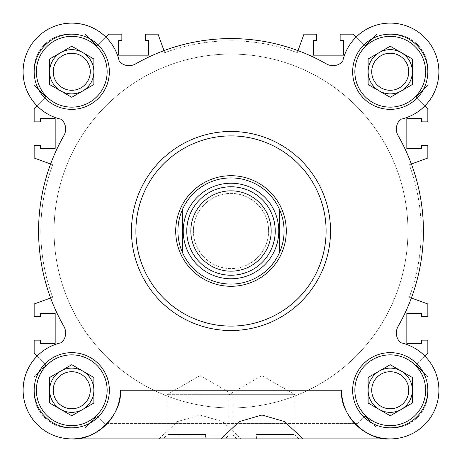 <?xml version="1.0" encoding="UTF-8"?>
<svg xmlns="http://www.w3.org/2000/svg" width="462" height="462" viewBox="0 0 462 462"><rect width="100%" height="100%" fill="white"/><g stroke="black" fill="none" stroke-linecap="round" stroke-linejoin="round"><path stroke-width="0.35" stroke-dasharray="2.31 1.73" d="M175.71 231A55.29 55.29 0 0 1 231 175.71A55.29 55.29 0 0 1 286.29 231A55.29 55.29 0 0 0 231 175.71A55.29 55.29 0 0 0 175.71 231A55.29 55.29 0 0 0 231 286.29A55.29 55.29 0 0 0 286.29 231A55.29 55.29 0 0 1 231 286.29A55.29 55.29 0 0 1 175.71 231A55.29 55.29 0 0 0 231 286.29A55.29 55.29 0 0 0 286.29 231A55.29 55.29 0 0 0 231 175.71A55.29 55.29 0 0 0 175.71 231M135.897 231A95.103 95.103 0 0 0 231 326.103A95.103 95.103 0 0 0 326.103 231A95.103 95.103 0 0 0 231 135.897A95.103 95.103 0 0 0 135.897 231M407.934 231A176.934 176.934 0 0 1 231 407.934A176.934 176.934 0 0 1 54.066 231A176.934 176.934 0 0 1 231 54.066A176.934 176.934 0 0 1 407.934 231A176.934 176.934 0 0 1 231 407.934A176.934 176.934 0 0 1 54.066 231A176.934 176.934 0 0 1 231 54.066A176.934 176.934 0 0 1 407.934 231A176.934 176.934 0 0 0 231 54.066A176.934 176.934 0 0 0 54.066 231A176.934 176.934 0 0 1 231 54.066A176.934 176.934 0 0 1 407.934 231A176.934 176.934 0 0 1 231 407.934A176.934 176.934 0 0 1 54.066 231A176.934 176.934 0 0 0 231 407.934A176.934 176.934 0 0 0 407.934 231A176.934 176.934 0 0 1 231 407.934A176.934 176.934 0 0 1 54.066 231A176.934 176.934 0 0 0 231 407.934A176.934 176.934 0 0 0 407.934 231A176.934 176.934 0 0 0 231 54.066A176.934 176.934 0 0 0 54.066 231A176.934 176.934 0 0 1 231 54.066A176.934 176.934 0 0 1 407.934 231A176.934 176.934 0 0 1 231 407.934A176.934 176.934 0 0 1 54.066 231A176.934 176.934 0 0 0 231 407.934A176.934 176.934 0 0 0 407.934 231A176.934 176.934 0 0 0 231 54.066A176.934 176.934 0 0 0 54.066 231A176.934 176.934 0 0 1 231 54.066A176.934 176.934 0 0 1 407.934 231M131.474 231A99.526 99.526 0 0 0 231 330.526A99.526 99.526 0 0 0 330.526 231A99.526 99.526 0 0 0 231 131.474A99.526 99.526 0 0 0 131.474 231A99.526 99.526 0 0 0 231 330.526A99.526 99.526 0 0 0 330.526 231A99.526 99.526 0 0 0 231 131.474A99.526 99.526 0 0 0 131.474 231A99.526 99.526 0 0 0 231 330.526A99.526 99.526 0 0 0 330.526 231A99.526 99.526 0 0 0 231 131.474A99.526 99.526 0 0 0 131.474 231M390.24 438.9C366.17 441.077 339.408 414.316 341.585 390.24A48.66 48.66 0 0 0 390.24 438.9A48.66 48.66 0 0 0 400.675 342.717A48.66 48.66 0 0 1 424.815 356L415.898 364.916L427.841 376.859L427.841 392.452A35.389 35.389 0 0 1 392.452 427.841L376.859 427.841L364.916 415.898L357.397 423.417L104.603 423.417L97.084 415.898L85.141 427.841L69.548 427.841A35.389 35.389 0 0 1 34.159 392.452L34.159 376.859L46.102 364.916L37.185 356A48.66 48.66 0 0 1 61.325 342.717A0.445 0.445 0 0 0 61.544 342.596L61.764 342.377A13.271 13.271 0 0 0 65.65 332.992A13.271 13.271 0 0 1 61.764 342.377L61.544 342.596L61.764 342.377A13.271 13.271 0 0 0 63.906 326.415A192.417 192.417 0 0 1 63.906 135.585A13.271 13.271 0 0 0 61.764 119.623L61.544 119.404A0.445 0.445 0 0 0 61.325 119.283A48.66 48.66 0 0 1 37.185 106L46.102 97.084L34.159 85.141L34.159 69.548A35.389 35.389 0 0 1 69.548 34.159L85.141 34.159L97.084 46.102L106 37.185A48.66 48.66 0 0 1 119.283 61.325A0.445 0.445 0 0 0 119.404 61.544L119.623 61.764A13.271 13.271 0 0 0 135.585 63.906A192.417 192.417 0 0 1 326.415 63.906A192.417 192.417 0 0 0 135.585 63.906A13.271 13.271 0 0 1 119.623 61.764L119.404 61.544A0.445 0.445 0 0 1 119.283 61.325A48.66 48.66 0 0 0 23.227 68.255A48.66 48.66 0 0 0 61.325 119.283A0.445 0.445 0 0 1 61.544 119.404A0.445 0.445 0 0 0 61.325 119.283A48.66 48.66 0 0 1 66.511 23.383A48.66 48.66 0 0 1 119.283 61.325A0.445 0.445 0 0 0 119.404 61.544L119.623 61.764A13.271 13.271 0 0 0 135.585 63.906A192.417 192.417 0 0 1 326.415 63.906A13.271 13.271 0 0 0 342.377 61.764L342.596 61.544A0.445 0.445 0 0 0 342.717 61.325A48.66 48.66 0 0 1 438.9 71.76A48.66 48.66 0 0 0 342.717 61.325A0.445 0.445 0 0 1 342.596 61.544A0.445 0.445 0 0 0 342.717 61.325A48.66 48.66 0 0 1 438.773 68.255A48.66 48.66 0 0 1 400.675 119.283A0.445 0.445 0 0 0 400.456 119.404L400.236 119.623A13.271 13.271 0 0 0 398.094 135.585A192.417 192.417 0 0 1 398.094 326.415A13.271 13.271 0 0 0 400.236 342.377L400.456 342.596A0.445 0.445 0 0 0 400.675 342.717A48.66 48.66 0 0 1 390.24 438.9L71.76 438.9A48.66 48.66 0 0 1 61.325 342.717A0.445 0.445 0 0 0 61.544 342.596A0.445 0.445 0 0 1 61.325 342.717A48.66 48.66 0 0 0 23.602 397.228A48.66 48.66 0 0 0 75.26 438.773A48.66 48.66 0 0 0 120.415 390.24C122.592 414.316 95.83 441.077 71.76 438.9L390.24 438.9L71.76 438.9M298.816 438.9L295.027 435.112L261.966 435.112L295.027 435.112L295.027 394.663L228.898 394.663L295.027 394.663L261.966 375.577L228.898 394.663L228.898 435.112L261.966 435.112L228.898 435.112L225.115 438.9L298.816 438.9L225.115 438.9M205.567 438.9L167.966 438.9L205.567 438.9L205.567 434.476L167.966 434.476L205.567 434.476M167.966 438.9L167.966 434.476M427.841 71.76A37.601 37.601 0 0 0 390.24 34.159A37.601 37.601 0 0 0 352.645 71.76A37.601 37.601 0 0 0 390.24 109.355A37.601 37.601 0 0 0 427.841 71.76A37.601 37.601 0 0 0 390.24 34.159A37.601 37.601 0 0 0 352.645 71.76A37.601 37.601 0 0 1 390.24 34.159A37.601 37.601 0 0 1 427.841 71.76A37.601 37.601 0 0 1 390.24 109.355A37.601 37.601 0 0 1 352.645 71.76A37.601 37.601 0 0 0 390.24 109.355A37.601 37.601 0 0 0 427.841 71.76M109.355 390.24A37.601 37.601 0 0 0 71.76 352.645A37.601 37.601 0 0 0 34.159 390.24A37.601 37.601 0 0 0 71.76 427.841A37.601 37.601 0 0 0 109.355 390.24A37.601 37.601 0 0 0 71.76 352.645A37.601 37.601 0 0 0 34.159 390.24A37.601 37.601 0 0 1 71.76 352.645A37.601 37.601 0 0 1 109.355 390.24A37.601 37.601 0 0 1 71.76 427.841A37.601 37.601 0 0 1 34.159 390.24A37.601 37.601 0 0 0 71.76 427.841A37.601 37.601 0 0 0 109.355 390.24M427.841 390.24A37.601 37.601 0 0 0 390.24 352.645A37.601 37.601 0 0 0 352.645 390.24A37.601 37.601 0 0 0 390.24 427.841A37.601 37.601 0 0 0 427.841 390.24A37.601 37.601 0 0 0 390.24 352.645A37.601 37.601 0 0 0 352.645 390.24A37.601 37.601 0 0 1 390.24 352.645A37.601 37.601 0 0 1 427.841 390.24A37.601 37.601 0 0 1 390.24 427.841A37.601 37.601 0 0 1 352.645 390.24A37.601 37.601 0 0 0 390.24 427.841A37.601 37.601 0 0 0 427.841 390.24M109.355 71.76A37.601 37.601 0 0 0 71.76 34.159A37.601 37.601 0 0 0 34.159 71.76A37.601 37.601 0 0 0 71.76 109.355A37.601 37.601 0 0 0 109.355 71.76A37.601 37.601 0 0 0 71.76 34.159A37.601 37.601 0 0 0 34.159 71.76A37.601 37.601 0 0 1 71.76 34.159A37.601 37.601 0 0 1 109.355 71.76A37.601 37.601 0 0 1 71.76 109.355A37.601 37.601 0 0 1 34.159 71.76A37.601 37.601 0 0 0 71.76 109.355A37.601 37.601 0 0 0 109.355 71.76M354.856 71.76A35.389 35.389 0 0 0 390.24 107.144A35.389 35.389 0 0 0 425.629 71.76A35.389 35.389 0 0 0 390.24 36.371A35.389 35.389 0 0 0 354.856 71.76A35.389 35.389 0 0 0 390.24 107.144A35.389 35.389 0 0 0 425.629 71.76A35.389 35.389 0 0 0 390.24 36.371A35.389 35.389 0 0 0 354.856 71.76A35.389 35.389 0 0 0 390.24 107.144A35.389 35.389 0 0 0 425.629 71.76A35.389 35.389 0 0 0 390.24 36.371A35.389 35.389 0 0 0 354.856 71.76M36.371 390.24A35.389 35.389 0 0 0 71.76 425.629A35.389 35.389 0 0 0 107.144 390.24A35.389 35.389 0 0 0 71.76 354.856A35.389 35.389 0 0 0 36.371 390.24A35.389 35.389 0 0 0 71.76 425.629A35.389 35.389 0 0 0 107.144 390.24A35.389 35.389 0 0 0 71.76 354.856A35.389 35.389 0 0 0 36.371 390.24A35.389 35.389 0 0 0 71.76 425.629A35.389 35.389 0 0 0 107.144 390.24A35.389 35.389 0 0 0 71.76 354.856A35.389 35.389 0 0 0 36.371 390.24M354.856 390.24A35.389 35.389 0 0 0 390.24 425.629A35.389 35.389 0 0 0 425.629 390.24A35.389 35.389 0 0 0 390.24 354.856A35.389 35.389 0 0 0 354.856 390.24A35.389 35.389 0 0 0 390.24 425.629A35.389 35.389 0 0 0 425.629 390.24A35.389 35.389 0 0 0 390.24 354.856A35.389 35.389 0 0 0 354.856 390.24A35.389 35.389 0 0 0 390.24 425.629A35.389 35.389 0 0 0 425.629 390.24A35.389 35.389 0 0 0 390.24 354.856A35.389 35.389 0 0 0 354.856 390.24M36.371 71.76A35.389 35.389 0 0 0 71.76 107.144A35.389 35.389 0 0 0 107.144 71.76A35.389 35.389 0 0 0 71.76 36.371A35.389 35.389 0 0 0 36.371 71.76A35.389 35.389 0 0 0 71.76 107.144A35.389 35.389 0 0 0 107.144 71.76A35.389 35.389 0 0 0 71.76 36.371A35.389 35.389 0 0 0 36.371 71.76A35.389 35.389 0 0 0 71.76 107.144A35.389 35.389 0 0 0 107.144 71.76A35.389 35.389 0 0 0 71.76 36.371A35.389 35.389 0 0 0 36.371 71.76M408.766 71.76A18.526 18.526 0 0 0 390.24 53.234A18.526 18.526 0 0 0 371.719 71.76A18.526 18.526 0 0 0 390.24 90.281A18.526 18.526 0 0 0 408.766 71.76A18.526 18.526 0 0 1 390.24 90.281A18.526 18.526 0 0 1 371.719 71.76A18.526 18.526 0 0 1 390.24 53.234A18.526 18.526 0 0 1 408.766 71.76A18.526 18.526 0 0 1 390.24 90.281A18.526 18.526 0 0 1 371.719 71.76A18.526 18.526 0 0 1 390.24 53.234A18.526 18.526 0 0 1 408.766 71.76M90.281 390.24A18.526 18.526 0 0 0 71.76 371.719A18.526 18.526 0 0 0 53.234 390.24A18.526 18.526 0 0 0 71.76 408.766A18.526 18.526 0 0 0 90.281 390.24A18.526 18.526 0 0 1 71.76 408.766A18.526 18.526 0 0 1 53.234 390.24A18.526 18.526 0 0 1 71.76 371.719A18.526 18.526 0 0 1 90.281 390.24A18.526 18.526 0 0 1 71.76 408.766A18.526 18.526 0 0 1 53.234 390.24A18.526 18.526 0 0 1 71.76 371.719A18.526 18.526 0 0 1 90.281 390.24M408.766 390.24A18.526 18.526 0 0 0 390.24 371.719A18.526 18.526 0 0 0 371.719 390.24A18.526 18.526 0 0 0 390.24 408.766A18.526 18.526 0 0 0 408.766 390.24A18.526 18.526 0 0 1 390.24 408.766A18.526 18.526 0 0 1 371.719 390.24A18.526 18.526 0 0 1 390.24 371.719A18.526 18.526 0 0 1 408.766 390.24A18.526 18.526 0 0 1 390.24 408.766A18.526 18.526 0 0 1 371.719 390.24A18.526 18.526 0 0 1 390.24 371.719A18.526 18.526 0 0 1 408.766 390.24M90.281 71.76A18.526 18.526 0 0 0 71.76 53.234A18.526 18.526 0 0 0 53.234 71.76A18.526 18.526 0 0 0 71.76 90.281A18.526 18.526 0 0 0 90.281 71.76A18.526 18.526 0 0 1 71.76 90.281A18.526 18.526 0 0 1 53.234 71.76A18.526 18.526 0 0 1 71.76 53.234A18.526 18.526 0 0 1 90.281 71.76A18.526 18.526 0 0 1 71.76 90.281A18.526 18.526 0 0 1 53.234 71.76A18.526 18.526 0 0 1 71.76 53.234A18.526 18.526 0 0 1 90.281 71.76M400.236 119.623L400.456 119.404A0.445 0.445 0 0 1 400.675 119.283A48.66 48.66 0 0 0 438.9 71.76A48.66 48.66 0 0 1 400.675 119.283A0.445 0.445 0 0 0 400.456 119.404L400.236 119.623A13.271 13.271 0 0 0 398.094 135.585A192.417 192.417 0 0 1 423.417 231A192.417 192.417 0 0 0 398.094 135.585A13.271 13.271 0 0 1 400.236 119.623M400.456 342.596L400.236 342.377L400.456 342.596A0.445 0.445 0 0 0 400.675 342.717A0.445 0.445 0 0 1 400.456 342.596M368.127 71.76L368.127 58.986L390.24 46.217L412.358 58.986L412.358 84.529L390.24 97.297L368.127 84.529L368.127 58.986L368.127 84.529L390.24 97.297L412.358 84.529L412.358 58.986L390.24 46.217L379.187 52.604A22.118 22.118 0 0 0 379.187 90.91L368.127 84.529L368.127 71.76M49.642 390.24L49.642 377.471L71.76 364.703L93.873 377.471L93.873 403.014L71.76 415.783L49.642 403.014L49.642 377.471L49.642 403.014L71.76 415.783L93.873 403.014L93.873 377.471L71.76 364.703L60.701 371.09A22.118 22.118 0 0 0 60.701 409.396L49.642 403.014L49.642 390.24M368.127 390.24L368.127 377.471L390.24 364.703L412.358 377.471L412.358 403.014L390.24 415.783L368.127 403.014L368.127 377.471L368.127 403.014L390.24 415.783L412.358 403.014L412.358 377.471L390.24 364.703L379.187 371.09A22.118 22.118 0 0 0 379.187 409.396L368.127 403.014L368.127 390.24M49.642 71.76L49.642 58.986L71.76 46.217L93.873 58.986L93.873 84.529L71.76 97.297L49.642 84.529L49.642 58.986L49.642 84.529L71.76 97.297L93.873 84.529L93.873 58.986L71.76 46.217L60.701 52.604A22.118 22.118 0 0 0 60.701 90.91L49.642 84.529L49.642 71.76M411.376 164.004L409.303 164.761A190.205 190.205 0 0 1 409.303 297.239L411.376 297.996M356 37.185L364.916 46.102L376.859 34.159L392.452 34.159A35.389 35.389 0 0 1 427.841 69.548L427.841 85.141L415.898 97.084L427.841 109.026L427.841 121.853L421.65 121.853L421.65 118.647L406.831 118.647L406.831 148.724L421.65 148.724L421.65 145.518L427.841 145.518L427.841 158.016L409.303 164.761A190.205 190.205 0 0 1 409.303 297.239L427.841 303.984L427.841 316.482L421.65 316.482L421.65 313.276L406.831 313.276L406.831 343.353L421.65 343.353L421.65 340.147L427.841 340.147L427.841 352.974L415.898 364.916L427.841 376.859L427.841 392.452A35.389 35.389 0 0 1 392.452 427.841L376.859 427.841L364.916 415.898L357.397 423.417L104.603 423.417L97.084 415.898L85.141 427.841L69.548 427.841A35.389 35.389 0 0 1 34.159 392.452L34.159 376.859L46.102 364.916L34.159 352.974L34.159 340.147L40.35 340.147L40.35 343.353L55.169 343.353L55.169 313.276L40.35 313.276L40.35 316.482L34.159 316.482L34.159 303.984L52.697 297.239A190.205 190.205 0 0 1 52.697 164.761L50.624 164.004M50.624 297.996L52.697 297.239A190.205 190.205 0 0 1 52.697 164.761L34.159 158.016L34.159 145.518L40.35 145.518L40.35 148.724L55.169 148.724L55.169 118.647L40.35 118.647L40.35 121.853L34.159 121.853L34.159 109.026L46.102 97.084L34.159 85.141L34.159 69.548A35.389 35.389 0 0 1 69.548 34.159L85.141 34.159L97.084 46.102L109.026 34.159L121.853 34.159L121.853 40.35L118.647 40.35L118.647 55.169L148.724 55.169L148.724 40.35L145.518 40.35L145.518 34.159L158.016 34.159L164.761 52.697A190.205 190.205 0 0 1 297.239 52.697L297.996 50.624M164.004 50.624L164.761 52.697A190.205 190.205 0 0 1 297.239 52.697L303.984 34.159L316.482 34.159L316.482 40.35L313.276 40.35L313.276 55.169L343.353 55.169L343.353 40.35L340.147 40.35L340.147 34.159L352.974 34.159L364.916 46.102L376.859 34.159L392.452 34.159A35.389 35.389 0 0 1 427.841 69.548L427.841 85.141L415.898 97.084L424.815 106M63.906 135.585A13.271 13.271 0 0 0 61.764 119.623A13.271 13.271 0 0 1 63.906 135.585A192.417 192.417 0 0 0 63.906 326.415A192.417 192.417 0 0 1 63.906 135.585M236.885 438.9L233.102 435.112L166.973 435.112L166.973 394.663L200.034 394.663L166.973 394.663L200.034 375.577L233.102 394.663L200.034 394.663L233.102 394.663L233.102 435.112L166.973 435.112L163.184 438.9L236.885 438.9L163.184 438.9M294.034 438.9L256.433 438.9L294.034 438.9L294.034 434.476L256.433 434.476L294.034 434.476M256.433 438.9L256.433 434.476M93.873 390.24A22.118 22.118 0 0 0 60.701 371.09L71.76 364.703L93.873 377.471L93.873 403.014L71.76 415.783L60.701 409.396A22.118 22.118 0 0 0 93.873 390.24M412.358 390.24A22.118 22.118 0 0 0 379.187 371.09L390.24 364.703L412.358 377.471L412.358 403.014L390.24 415.783L379.187 409.396A22.118 22.118 0 0 0 412.358 390.24M412.358 71.76A22.118 22.118 0 0 0 379.187 52.604L390.24 46.217L412.358 58.986L412.358 84.529L390.24 97.297L379.187 90.91A22.118 22.118 0 0 0 412.358 71.76M93.873 71.76A22.118 22.118 0 0 0 60.701 52.604L71.76 46.217L93.873 58.986L93.873 84.529L71.76 97.297L60.701 90.91A22.118 22.118 0 0 0 93.873 71.76M398.094 326.415A13.271 13.271 0 0 0 400.236 342.377A13.271 13.271 0 0 1 398.094 326.415A192.417 192.417 0 0 0 423.417 231A192.417 192.417 0 0 1 398.094 326.415M326.415 63.906A13.271 13.271 0 0 0 342.377 61.764A13.271 13.271 0 0 1 326.415 63.906M65.65 332.992A13.271 13.271 0 0 0 63.906 326.415A13.271 13.271 0 0 1 65.65 332.992M341.585 390.24L120.415 390.24M158.905 438.9L177.506 421.558L200.034 415.02L222.569 421.558L241.164 438.9M177.922 231A53.078 53.078 0 0 0 231 284.078A53.078 53.078 0 0 0 284.078 231A53.078 53.078 0 0 0 231 177.916A53.078 53.078 0 0 0 177.922 231M193.399 231A37.601 37.601 0 0 0 231 268.601A37.601 37.601 0 0 0 268.601 231A37.601 37.601 0 0 1 231 268.601A37.601 37.601 0 0 1 193.399 231A37.601 37.601 0 0 1 231 193.399A37.601 37.601 0 0 1 268.601 231A37.601 37.601 0 0 0 231 193.399A37.601 37.601 0 0 0 193.399 231M186.763 231A44.236 44.236 0 0 0 231 275.237A44.236 44.236 0 0 0 275.237 231A44.236 44.236 0 0 0 231 186.763A44.236 44.236 0 0 0 186.763 231M279.66 209.788L279.66 252.212M182.34 251.49L182.34 209.788"/><path stroke-width="0.69" d="M326.103 231A95.103 95.103 0 0 1 231 326.103A95.103 95.103 0 0 1 135.897 231A95.103 95.103 0 0 1 231 135.897A95.103 95.103 0 0 1 326.103 231M330.526 231A99.526 99.526 0 0 1 231 330.526A99.526 99.526 0 0 1 131.474 231A99.526 99.526 0 0 1 231 131.474A99.526 99.526 0 0 1 330.526 231M341.585 390.24A48.66 48.66 0 0 0 386.74 438.773A48.66 48.66 0 0 0 438.398 397.228A48.66 48.66 0 0 0 400.675 342.717A0.445 0.445 0 0 1 400.456 342.596L400.236 342.377A13.271 13.271 0 0 1 398.094 326.415A192.417 192.417 0 0 0 398.094 135.585A13.271 13.271 0 0 1 400.236 119.623L400.456 119.404A0.445 0.445 0 0 1 400.675 119.283A48.66 48.66 0 0 0 393.745 23.227A48.66 48.66 0 0 0 342.717 61.325A0.445 0.445 0 0 1 342.596 61.544L342.377 61.764A13.271 13.271 0 0 1 326.415 63.906A192.417 192.417 0 0 0 135.585 63.906A13.271 13.271 0 0 1 119.623 61.764L119.404 61.544A0.445 0.445 0 0 1 119.283 61.325A48.66 48.66 0 0 0 23.1 71.76A48.66 48.66 0 0 0 61.325 119.283A0.445 0.445 0 0 1 61.544 119.404L61.764 119.623A13.271 13.271 0 0 1 63.906 135.585A192.417 192.417 0 0 0 63.906 326.415A13.271 13.271 0 0 1 61.764 342.377L61.544 342.596A0.445 0.445 0 0 1 61.325 342.717A48.66 48.66 0 0 0 71.76 438.9A48.66 48.66 0 0 0 120.415 390.24C122.592 414.316 95.83 441.077 71.76 438.9L390.24 438.9C366.17 441.077 339.408 414.316 341.585 390.24L120.415 390.24M427.841 71.76A37.601 37.601 0 0 0 390.24 34.159A37.601 37.601 0 0 0 352.645 71.76A37.601 37.601 0 0 0 390.24 109.355A37.601 37.601 0 0 0 427.841 71.76M109.355 390.24A37.601 37.601 0 0 0 71.76 352.645A37.601 37.601 0 0 0 34.159 390.24A37.601 37.601 0 0 0 71.76 427.841A37.601 37.601 0 0 0 109.355 390.24M427.841 390.24A37.601 37.601 0 0 0 390.24 352.645A37.601 37.601 0 0 0 352.645 390.24A37.601 37.601 0 0 0 390.24 427.841A37.601 37.601 0 0 0 427.841 390.24M109.355 71.76A37.601 37.601 0 0 0 71.76 34.159A37.601 37.601 0 0 0 34.159 71.76A37.601 37.601 0 0 0 71.76 109.355A37.601 37.601 0 0 0 109.355 71.76M425.629 71.76A35.389 35.389 0 0 1 390.24 107.144A35.389 35.389 0 0 1 354.856 71.76A35.389 35.389 0 0 1 390.24 36.371A35.389 35.389 0 0 1 425.629 71.76M107.144 390.24A35.389 35.389 0 0 1 71.76 425.629A35.389 35.389 0 0 1 36.371 390.24A35.389 35.389 0 0 1 71.76 354.856A35.389 35.389 0 0 1 107.144 390.24M425.629 390.24A35.389 35.389 0 0 1 390.24 425.629A35.389 35.389 0 0 1 354.856 390.24A35.389 35.389 0 0 1 390.24 354.856A35.389 35.389 0 0 1 425.629 390.24M107.144 71.76A35.389 35.389 0 0 1 71.76 107.144A35.389 35.389 0 0 1 36.371 71.76A35.389 35.389 0 0 1 71.76 36.371A35.389 35.389 0 0 1 107.144 71.76M379.187 52.604A22.118 22.118 0 0 0 379.187 90.91A22.118 22.118 0 0 0 412.358 71.76A22.118 22.118 0 0 0 379.187 52.604M408.766 71.76A18.526 18.526 0 0 0 390.24 53.234A18.526 18.526 0 0 0 371.719 71.76A18.526 18.526 0 0 0 390.24 90.281A18.526 18.526 0 0 0 408.766 71.76M60.701 371.09A22.118 22.118 0 0 0 60.701 409.396A22.118 22.118 0 0 0 93.873 390.24A22.118 22.118 0 0 0 60.701 371.09M90.281 390.24A18.526 18.526 0 0 0 71.76 371.719A18.526 18.526 0 0 0 53.234 390.24A18.526 18.526 0 0 0 71.76 408.766A18.526 18.526 0 0 0 90.281 390.24M379.187 371.09A22.118 22.118 0 0 0 379.187 409.396A22.118 22.118 0 0 0 412.358 390.24A22.118 22.118 0 0 0 379.187 371.09M408.766 390.24A18.526 18.526 0 0 0 390.24 371.719A18.526 18.526 0 0 0 371.719 390.24A18.526 18.526 0 0 0 390.24 408.766A18.526 18.526 0 0 0 408.766 390.24M60.701 52.604A22.118 22.118 0 0 0 60.701 90.91A22.118 22.118 0 0 0 93.873 71.76A22.118 22.118 0 0 0 60.701 52.604M90.281 71.76A18.526 18.526 0 0 0 71.76 53.234A18.526 18.526 0 0 0 53.234 71.76A18.526 18.526 0 0 0 71.76 90.281A18.526 18.526 0 0 0 90.281 71.76M303.095 438.9L284.494 421.558L261.966 415.02L239.432 421.558L220.836 438.9M390.24 46.217L368.127 58.986L368.127 84.529L390.24 97.297L412.358 84.529L412.358 58.986L390.24 46.217M71.76 364.703L49.642 377.471L49.642 403.014L71.76 415.783L93.873 403.014L93.873 377.471L71.76 364.703M390.24 364.703L368.127 377.471L368.127 403.014L390.24 415.783L412.358 403.014L412.358 377.471L390.24 364.703M71.76 46.217L49.642 58.986L49.642 84.529L71.76 97.297L93.873 84.529L93.873 58.986L71.76 46.217M50.624 164.004L34.159 158.016L34.159 145.518L40.35 145.518L40.35 148.724L55.169 148.724L55.169 118.647L40.35 118.647L40.35 121.853L34.159 121.853L34.159 109.026L37.185 106A48.66 48.66 0 0 1 37.353 37.353A48.66 48.66 0 0 1 106 37.185L109.026 34.159L121.853 34.159L121.853 40.35L118.647 40.35L118.647 55.169L148.724 55.169L148.724 40.35L145.518 40.35L145.518 34.159L158.016 34.159L164.004 50.624M71.76 438.9A48.66 48.66 0 0 1 37.185 356L34.159 352.974L34.159 340.147L40.35 340.147L40.35 343.353L55.169 343.353L55.169 313.276L40.35 313.276L40.35 316.482L34.159 316.482L34.159 303.984L50.624 297.996M411.376 297.996L427.841 303.984L427.841 316.482L421.65 316.482L421.65 313.276L406.831 313.276L406.831 343.353L421.65 343.353L421.65 340.147L427.841 340.147L427.841 352.974L424.815 356A48.66 48.66 0 0 1 390.24 438.9M424.815 106L427.841 109.026L427.841 121.853L421.65 121.853L421.65 118.647L406.831 118.647L406.831 148.724L421.65 148.724L421.65 145.518L427.841 145.518L427.841 158.016L411.376 164.004M297.996 50.624L303.984 34.159L316.482 34.159L316.482 40.35L313.276 40.35L313.276 55.169L343.353 55.169L343.353 40.35L340.147 40.35L340.147 34.159L352.974 34.159L356 37.185M286.29 231A55.29 55.29 0 0 1 231 286.29A55.29 55.29 0 0 1 175.71 231A55.29 55.29 0 0 1 231 175.71A55.29 55.29 0 0 1 286.29 231M284.078 231A53.078 53.078 0 0 1 182.34 252.212A53.078 53.078 0 0 1 231 177.916A53.078 53.078 0 0 1 284.078 231M278.771 231A47.771 47.771 0 0 1 231 278.771A47.771 47.771 0 0 1 183.229 231A47.771 47.771 0 0 1 231 183.229A47.771 47.771 0 0 1 278.771 231M182.34 209.788L182.34 251.49M279.66 252.212L279.66 209.788M275.237 231A44.236 44.236 0 0 1 231 275.237A44.236 44.236 0 0 1 186.763 231A44.236 44.236 0 0 1 231 186.763A44.236 44.236 0 0 1 275.237 231M271.165 231A40.165 40.165 0 0 1 231 271.165A40.165 40.165 0 0 1 190.835 231A40.165 40.165 0 0 1 231 190.835A40.165 40.165 0 0 1 271.165 231"/></g></svg>
